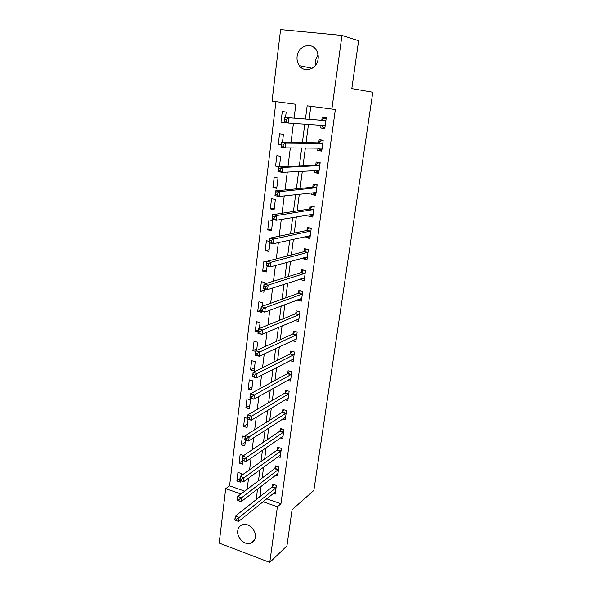 <?xml version="1.0" encoding="UTF-8"?>
<svg xmlns="http://www.w3.org/2000/svg" width="592" height="592" viewBox="0 0 592 592"><rect width="100%" height="100%" fill="white"/><g stroke="black" fill="none" stroke-linecap="round" stroke-linejoin="round"><path stroke-width="0.89" d="M315.529 65.231L315.321 60.687L318 54.301M318.148 58.778C317.179 69.02 304.48 73.497 299.3 65.616C297.458 62.981 296.725 59.94 297.103 56.492C297.946 46.109 311.163 41.492 316.254 50.009C317.897 52.592 318.526 55.515 318.148 58.778M255.367 537.307C254.841 540.503 253.161 542.531 250.327 543.382C244.311 545.254 236.615 537.492 237.74 530.758C238.28 527.376 240.093 525.296 243.179 524.542C249.136 523.039 256.499 530.713 255.367 537.307M294.091 118.134L295.845 104.303L272.039 101.114L280.593 29.6L341.976 35.439L358.611 40.73L351.818 88.608L372.819 92.256L313.871 490.435L292.056 509.749L286.928 545.891L269.767 562.4L219.181 543.086L225.693 488.652L240.944 493.994M275.953 101.639L229.563 485.877L225.693 488.652M229.563 485.877L244.718 491.153M241.085 475.798L241.358 473.548L237.932 472.386L236.874 480.985L240.293 482.162L240.47 480.697M243.586 455.581L240.152 454.308L239.087 463.011L242.528 464.158L242.979 460.487M245.11 436.881L242.402 436.023L241.321 444.821L244.785 445.946L245.517 440.019M247.397 418.359L244.674 417.523L243.578 426.425L247.071 427.52L248.092 419.277M249.38 408.88L250.497 399.852L246.975 398.801L245.865 407.814L249.38 408.88M251.718 390.017L252.851 380.878L249.306 379.864L248.181 388.981L251.718 390.017M254.086 370.925L255.233 361.682L251.659 360.698L250.527 369.926L254.086 370.925M256.632 350.427L257.646 342.257L254.042 341.303L252.895 350.642L255.692 351.396M259.348 328.545L260.08 322.596L256.454 321.671L255.293 331.12L258.105 331.853M262.093 306.367L262.552 302.69L258.896 301.802L257.72 311.37L261.361 312.273L261.479 311.348M264.883 283.886L265.053 282.547L261.368 281.688L260.177 291.375L263.847 292.248L264.269 288.874M266.755 261.975L263.869 261.331L262.663 271.136L266.363 271.972L267.088 266.097M269.308 241.336L266.4 240.722L265.179 250.653L268.909 251.452L269.952 243.001M271.484 230.673L272.734 220.609L268.968 219.861L267.732 229.911L271.484 230.673M274.096 209.635L275.361 199.445L271.565 198.734L270.315 208.909L274.096 209.635M276.738 188.33L278.018 178.007L274.192 177.341L272.927 187.642L276.738 188.33M279.417 166.707L280.712 156.303L276.856 155.681L275.569 166.108L279.158 166.715M282.451 142.265L283.435 134.325L279.55 133.74L278.247 144.307L281.267 144.774M285.522 117.475L286.195 112.058L282.28 111.518L280.963 122.218L284.9 122.537M266.637 498.79L280.934 503.77L335.361 109.505L307.159 105.82L305.45 118.999M310.822 106.308L309.12 119.281M308.462 124.313L306.064 142.65M305.376 147.926L303.045 165.716M302.327 171.214L300.063 188.471M299.315 194.198L297.125 210.922M296.348 216.872L294.224 233.085M293.417 239.242L291.36 254.952M290.531 261.324L288.541 276.545M287.675 283.117L285.751 297.857M284.863 304.621L282.998 318.896M282.088 325.852L280.275 339.675M279.343 346.808L277.589 360.188M276.634 367.506L274.94 380.441M273.963 387.93L272.32 400.444M271.321 408.11L269.737 420.202M268.709 428.031L267.184 439.715M266.134 447.7L264.661 458.992M263.595 467.132L262.167 478.033M261.079 486.321L260.117 496.518M273.193 493.484L275.162 494.165L276.353 485.418L272.794 484.212L272.475 486.58M275.554 475.191L277.648 475.887L278.847 467.036L275.258 465.86L274.94 468.257M277.929 456.669L280.157 457.394L281.37 448.44L277.759 447.286L277.433 449.713M280.312 437.932L282.695 438.679L283.923 429.614L280.29 428.497L279.957 430.954M282.702 418.966L285.27 419.743L286.513 410.567L282.85 409.479L282.51 411.965M285.107 399.763L287.867 400.569L289.133 391.29L285.44 390.232L285.1 392.748M287.505 380.33L290.502 381.174L291.775 371.776L288.06 370.747L287.719 373.3M289.895 360.646L293.166 361.534L294.461 352.025L290.709 351.026L290.369 353.609M292.278 340.726L295.867 341.658L297.177 332.031L293.395 331.069L293.047 333.681M294.823 320.457L298.597 321.53L299.922 311.784L296.118 310.859L295.763 313.501M297.598 299.841L297.547 300.248L301.365 301.158L302.704 291.286L298.871 290.398L298.509 293.077M300.41 278.973L300.314 279.653L304.162 280.527L305.524 270.529L301.661 269.678L301.291 272.387M303.252 257.831L303.119 258.8L307.004 259.636L308.373 249.513L304.48 248.699L304.11 251.445M306.131 236.423L305.96 237.688L309.875 238.48L311.266 228.231L307.337 227.454L306.967 230.236M309.054 214.733L308.839 216.302L312.783 217.057L314.189 206.675L310.238 205.942L309.853 208.754M312.006 192.763L311.755 194.642L315.728 195.36L317.157 184.845L313.168 184.149L312.783 186.998M315.003 170.511L314.707 172.701L318.711 173.382L320.154 162.726L316.135 162.075L315.751 164.961M318.037 147.963L317.697 150.479L321.737 151.115L323.195 140.319L319.147 139.712L318.755 142.635M321.108 125.112L320.723 127.968L324.793 128.553L326.281 117.623L322.196 117.053L321.796 120.021M341.976 35.439L331.875 109.128M280.934 503.77L277.389 506.774L269.767 562.4M257.402 489.155L256.432 499.426M262.996 501.727L277.389 506.774M304.791 124.076L302.386 142.591M301.698 147.911L299.367 165.864M298.649 171.421L296.385 188.833M295.637 194.613L293.447 211.485M292.663 217.493L290.539 233.847M289.732 240.063L287.675 255.914M286.846 262.337L284.848 277.692M283.99 284.315L282.058 299.182M281.178 306.005L279.306 320.405M278.395 327.413L276.59 341.347M275.65 348.547L273.904 362.03M272.942 369.408L271.254 382.454M270.27 390.002L268.635 402.612M267.628 410.337L266.045 422.525M265.024 430.414L263.492 442.194M262.448 450.246L260.976 461.619M259.91 469.819L258.482 480.8M247.13 489.347L248.551 478.114M249.609 469.715L251.082 458.075M252.125 449.839L253.65 437.784M254.671 429.703L256.255 417.227M257.254 409.316L258.889 396.396M259.866 388.655L261.56 375.291M262.515 367.728L264.261 353.912M265.194 346.527L267.007 332.245M267.917 325.045L269.782 310.282M270.67 303.282L272.601 288.023M273.46 281.222L275.458 265.46M276.286 258.867L278.351 242.594M279.158 236.208L281.281 219.403M282.058 213.238L284.256 195.893M285.011 189.951L287.275 172.057M287.993 166.345L290.332 147.882M291.02 142.406L293.432 123.358M259.762 496.392L256.084 499.308M239.915 478.802L236.874 480.985M284.123 122.418L280.963 122.218M281.318 144.337L278.247 144.307M279.513 165.952L275.569 166.108M276.864 187.287L272.927 187.642M274.251 208.354L270.315 208.909M271.669 229.171L267.732 229.911M269.123 249.728L265.179 250.653M266.6 270.033L262.663 271.136M264.113 290.102L260.177 291.375M260.783 310.245L257.72 311.37M258.356 329.87L255.293 331.12M256.824 348.866L252.895 350.642M254.449 367.987L250.527 369.926M252.111 386.894L248.181 388.981M249.794 405.572L245.865 407.814M247.5 424.042L243.578 426.425M245.236 442.298L241.321 444.821M242.846 460.443L239.087 463.011M298.042 319.221L294.809 320.59M300.906 298.982L297.547 300.248M303.844 278.499L300.314 279.653M306.863 257.772L303.119 258.8M309.979 236.785L305.96 237.688M312.983 215.592L308.839 216.302M315.891 194.154L311.755 194.642M318.836 172.45L314.707 172.701M321.819 150.464L317.697 150.479M324.845 128.198L320.723 127.968M234.987 520.183L236.504 520.738L236.704 519.169L235.187 518.614L234.809 520.065L235.298 516.15L239.087 517.526L276.027 487.793M236.704 519.169L239.087 517.526L238.591 521.448L275.487 491.797M235.187 518.614L235.298 516.15L272.091 487.046L273.859 484.574M236.504 520.738L238.591 521.448M239.161 499.382L237.629 498.841L237.436 500.432L238.961 500.973L239.161 499.382L241.558 497.754L241.062 501.727L237.244 500.381L237.74 496.407L241.558 497.754L278.521 469.441M277.974 473.489L241.062 501.727L238.961 500.973M237.629 498.841L237.74 496.407L274.555 468.709L276.368 466.222M241.654 479.335L240.115 478.81L239.915 480.423L241.455 480.948L241.654 479.335L244.059 477.729L243.556 481.755L239.716 480.438L240.211 476.419L244.059 477.729L281.045 450.867M280.482 454.967L243.556 481.755L241.455 480.948M240.115 478.81L240.211 476.419L277.049 450.157L278.913 447.656M244.178 459.029L242.624 458.519L242.424 460.154L243.978 460.665L244.178 459.029L246.598 457.438L246.087 461.523L242.217 460.236L242.72 456.166L246.598 457.438L283.59 432.079M283.028 436.223L246.087 461.523L243.978 460.665M242.624 458.519L242.72 456.166L279.572 431.383L281.489 428.867M246.738 438.457L245.169 437.962L244.97 439.612L246.531 440.115L246.738 438.457L249.165 436.889L248.655 441.018L244.748 439.767L245.258 435.645L249.165 436.889L286.173 413.061M285.603 417.256L248.655 441.018L246.531 440.115M245.169 437.962L245.258 435.645L282.132 412.38L284.101 409.849M249.328 417.619L247.752 417.131L247.545 418.81L249.121 419.291L249.328 417.619L251.77 416.065L251.252 420.253L247.315 419.04L247.833 414.859L251.77 416.065L288.785 393.813M288.208 398.061L251.252 420.253L249.121 419.291M247.752 417.131L247.833 414.859L284.715 393.147L286.743 390.602M290.457 378.673L290.827 378.776M251.955 396.499L250.364 396.026L250.157 397.728L251.741 398.194L251.955 396.499L254.412 394.968L253.879 399.208L249.913 398.031L250.438 393.798L254.412 394.968L291.434 374.329M290.85 378.628L253.879 399.208L251.741 398.194M250.364 396.026L250.438 393.798L287.335 373.685L289.421 371.125M292.929 359.085L293.484 359.233M254.619 375.091L253.013 374.64L252.799 376.364L254.405 376.815L254.619 375.091L257.083 373.582L256.551 377.881L252.555 376.741L253.08 372.449L257.083 373.582L294.106 354.608M293.521 358.959L256.551 377.881L254.405 376.815M253.013 374.64L253.08 372.449L289.984 353.986L292.137 351.404M252.799 376.364L252.555 376.741M295.401 339.253L296.163 339.453M257.313 353.402L255.7 352.965L255.485 354.712L257.098 355.148L257.313 353.402L259.799 351.914L259.252 356.273L255.219 355.17L255.759 350.819L259.799 351.914L296.821 334.643M296.222 339.053L259.252 356.273L257.098 355.148M255.7 352.965L255.759 350.819L292.7 334.021L294.89 331.446M255.485 354.712L255.219 355.17M297.857 319.169L298.886 319.428M260.051 331.416L258.415 330.995L258.201 332.763L259.829 333.185L260.051 331.416L262.545 329.951L261.99 334.369L257.927 333.311L258.475 328.9L262.545 329.951L299.559 314.433M298.96 318.896L261.99 334.369L259.829 333.185M258.415 330.995L258.475 328.9L295.378 313.849L297.687 311.237M258.201 332.763L257.927 333.311M300.285 298.834L301.639 299.152M262.818 309.135L261.176 308.728L260.954 310.519L262.596 310.926L262.818 309.135L265.327 307.685L264.765 312.162L260.672 311.148L261.22 306.678L265.327 307.685L302.342 293.965M301.728 298.486L264.765 312.162L262.596 310.926M261.176 308.728L261.22 306.678L298.124 293.403L300.521 290.776M260.954 310.519L260.672 311.148M302.667 278.233L304.421 278.632M265.63 286.543L263.973 286.151L263.743 287.971L265.401 288.363L265.63 286.543L268.146 285.122L267.584 289.658L263.447 288.681L264.01 284.153L268.146 285.122L305.154 273.245M304.532 277.826L267.584 289.658L265.401 288.363M263.973 286.151L264.01 284.153L300.906 272.705L303.393 270.063M263.743 287.971L263.447 288.681M305.102 257.32L307.241 257.853M268.479 263.64L266.807 263.27L266.578 265.112L268.25 265.482L268.479 263.64L271.01 262.241L270.433 266.844L266.267 265.912L266.837 261.316L271.01 262.241L308.003 252.266M307.374 256.898L270.433 266.844L268.25 265.482M266.807 263.27L266.837 261.316L303.726 251.748L306.316 249.084M266.578 265.112L266.267 265.912M307.692 236.075L310.097 236.807M309.416 227.868L311.251 228.312M271.365 240.419L269.678 240.063L269.449 241.928L271.136 242.283L271.365 240.419L273.911 239.042L273.326 243.704L269.131 242.824L269.7 238.169L273.911 239.042L310.889 231.021M310.252 235.712L273.326 243.704L271.136 242.283M269.678 240.063L269.7 238.169L306.582 230.517L309.209 227.913M269.449 241.928L269.131 242.824M310.319 214.519L312.99 215.495M312.768 206.416L314.16 206.897M274.296 216.864L272.594 216.531L272.357 218.426L274.059 218.759L274.296 216.864L276.856 215.518L276.264 220.246L272.024 219.41L272.609 214.689L276.856 215.518L313.804 209.501M313.161 214.252L276.264 220.246L274.059 218.759M272.594 216.531L272.609 214.689L309.468 209.02L312.102 206.512M272.357 218.426L272.024 219.41M312.976 192.659L313.856 193.54L315.921 193.91M316.402 184.711L315.033 184.837L317.105 185.2M277.263 192.985L275.546 192.674L275.31 194.59L277.026 194.909L277.263 192.985L279.838 191.66L279.239 196.463L274.962 195.671L275.554 190.883L279.838 191.66L316.764 187.701M316.113 192.511L279.239 196.463L277.026 194.909M275.546 192.674L275.554 190.883L312.398 187.25L315.033 184.837M275.31 194.59L274.962 195.671M315.684 170.474L316.809 171.702L318.888 172.05M320.146 162.815L318 162.889L320.087 163.229M280.275 168.764L278.543 168.468L278.307 170.422L280.031 170.711L280.275 168.764L282.865 167.469L282.258 172.339L277.944 171.599L278.543 166.744L282.865 167.469L319.761 165.619M319.103 170.496L282.258 172.339L280.031 170.711M278.543 168.468L278.543 166.744L315.366 165.198L318 162.889M278.307 170.422L277.944 171.599M318.422 147.963L319.798 149.584L321.9 149.909M323.143 140.704L321.005 140.652L323.114 140.97M283.331 144.196L281.585 143.923L281.341 145.898L283.087 146.172L283.331 144.196L285.936 142.931L285.314 147.867L280.963 147.179L281.577 142.25L285.936 142.931L322.803 143.257M322.129 148.192L285.314 147.867L283.087 146.172M281.585 143.923L281.577 142.25L318.37 142.85L321.005 140.652M281.341 145.898L280.963 147.179M321.204 125.119L322.825 127.176L324.941 127.48M326.185 118.304L324.046 118.126L326.17 118.422M286.432 119.273L284.671 119.022L284.419 121.027L286.18 121.279L286.432 119.273L289.044 118.037L288.422 123.04L284.034 122.411L284.648 117.408L325.874 120.59M325.2 125.6L288.422 123.04L286.18 121.279M284.671 119.022L284.648 117.408L321.412 120.22L324.046 118.126M284.419 121.027L284.034 122.411M275.65 488.259L272.091 487.046M275.931 487.941L272.372 486.728M278.136 469.893L274.555 468.709M278.418 469.582L274.836 468.398M280.66 451.311L277.049 450.157M280.941 451.015L277.33 449.853M283.213 432.508L279.572 431.383M283.494 432.219L279.853 431.094M285.795 413.475L282.132 412.38M286.077 413.194L282.414 412.099M288.408 394.213L284.715 393.147M288.689 393.946L284.996 392.881M291.049 374.721L287.335 373.685M291.331 374.455L287.616 373.426M289.999 353.972L293.743 354.978L289.984 353.986M294.009 354.734L290.265 353.735M296.437 335.005L292.663 334.036M296.718 334.769L292.944 333.799M299.182 314.781L295.378 313.849M299.463 314.552L295.66 313.619M301.957 294.298L298.124 293.403M302.238 294.083L298.405 293.188M304.769 273.563L300.906 272.705M305.05 273.363L301.195 272.505M307.618 252.569L303.726 251.748M307.899 252.377L304.007 251.556M310.504 231.302L306.582 230.517M310.785 231.124L306.863 230.34M313.427 209.768L309.468 209.02M313.708 209.598L309.757 208.858M316.039 192.437L315.61 192.356M316.387 187.953L312.398 187.25M316.668 187.797L312.68 187.094M319.029 170.415L318.452 170.318M319.384 165.856L315.366 165.198M319.665 165.716L315.647 165.057M322.055 148.104L321.197 147.97M322.418 143.471L318.37 142.85M322.699 143.345L318.651 142.724M325.119 125.497L323.454 125.26M325.496 120.79L321.412 120.22M325.778 120.679L321.693 120.109M299.3 65.616L312.139 68.295M250.327 543.382L254.789 539.46M296.474 334.983L292.7 334.021M299.234 314.752L295.438 313.819M302.038 294.261L298.205 293.366M304.865 273.519L301.01 272.66M307.736 252.518L303.844 251.696M310.637 231.243L306.715 230.466M313.582 209.701L309.631 208.961M316.557 187.886L312.576 187.183M319.576 165.782L315.558 165.124M322.633 143.397L318.585 142.783M325.726 120.716L321.648 120.146"/></g></svg>
